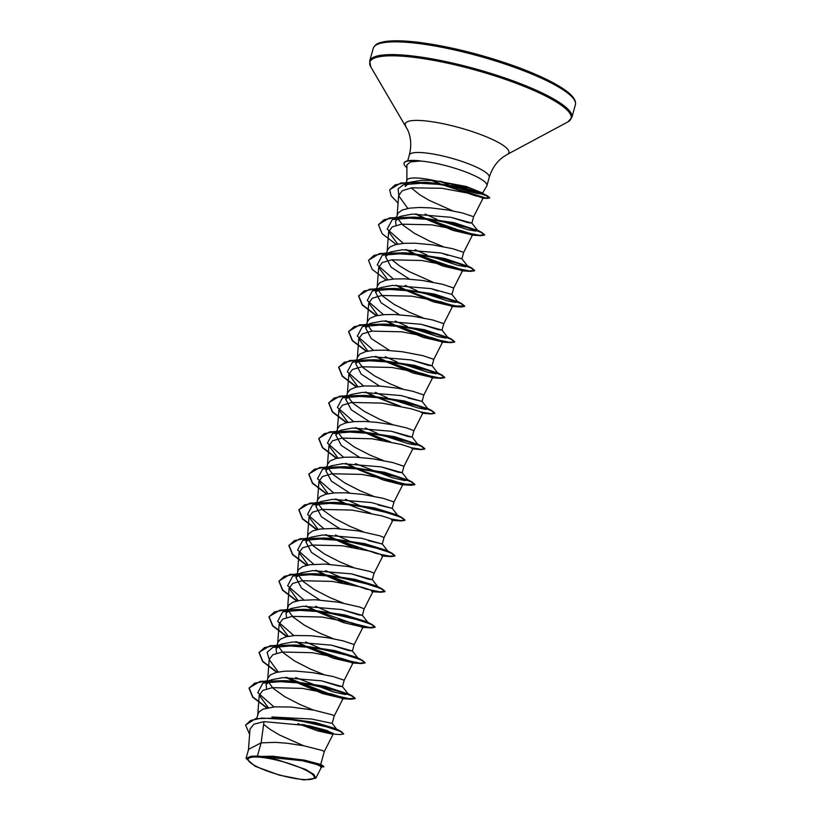 <?xml version="1.0" encoding="UTF-8"?>
<svg xmlns="http://www.w3.org/2000/svg" width="821" height="821" viewBox="0 0 821 821"><rect width="100%" height="100%" fill="white"/><g stroke="black" fill="none" stroke-linecap="round" stroke-linejoin="round"><path stroke-width="1.23" d="M299.911 779.18A34.266 6.835 15.6 0 1 253.946 765.069A34.266 6.835 15.6 0 1 262.422 757.485A34.266 6.835 15.6 0 1 308.388 771.586A34.266 6.835 15.6 0 1 299.911 779.18M406.344 182.231L406.908 180.24A37.048 7.389 15.6 0 1 422.322 178.475A37.048 7.389 15.6 0 1 434.453 180.569L466.154 186.449L482.194 192.884L481.609 193.848C479.741 194.033 475.195 193.14 467.98 191.18L451.54 185.792M482.327 193.479L486.73 186.121A41.491 8.282 -164.4 0 0 486.915 185.7A41.491 8.282 -164.4 0 0 466.554 172.297A41.491 8.282 -164.4 0 0 424.262 161.409A41.491 8.282 -164.4 0 0 420.229 161.008L410.49 161.911L406.929 164.857L406.847 180.435M440.251 181.205A41.491 8.282 -164.4 0 0 469.653 187.67M420.229 161.008L419.675 160.803A41.091 8.2 -164.4 0 0 404.158 162.938L404.076 163.225A41.091 8.2 -164.4 0 0 406.918 167.658M396.061 225.323L395.517 221.034L401.048 216.221L412.378 214.096L451.006 217.319L471.849 223.127L468.042 222.655L451.098 217.339M405.872 183.945L405.174 186.449L410.059 182.221L421.82 180.271L434.453 180.569M452.884 210.905L429.003 200.262L419.675 194.71L411.229 187.917M257.425 756.069L251.236 756.223L246.064 758.378L248.589 749.327L261.119 742.851L257.425 756.069A37.048 7.389 15.6 0 1 260.955 756.418A37.048 7.389 15.6 0 1 261.129 756.439L272.736 756.233L304.386 760.379L323.176 765.88L323.854 766.865L318.456 764.351L303.349 760.472L261.211 756.428M323.176 729.315L324.757 731.603L317.604 730.864L331.663 733.995L333.347 733.748L327.271 730.639L309.517 725.846L264.013 721.618L261.119 742.851L275.425 742.369L287.011 743.231L303.873 745.786L322.345 750.497L324.316 751.533L320.693 764.505M303.554 745.725L279.674 735.082L270.345 729.53L263.633 724.399M256.634 718.457L258.677 712.238L262.894 709.19L274.799 706.83L291.116 707.035L313.827 710.134L332.3 714.834L334.27 715.881L332.177 723.383L311.703 719.042L271.967 716.99M266.651 688.84L266.096 684.55L271.628 679.726L282.958 677.612L321.586 680.835L342.439 686.643L338.632 686.171L321.678 680.845M313.509 710.073L300.127 704.582L284.754 696.68L273.095 688.296L268.128 681.646M266.096 684.55L267.892 678.125L270.325 674.913L276.154 672.45L284.754 671.178L295.334 671.055L312.739 672.645L333.162 676.525L344.225 680.229L353.071 662.814L350.31 661.182L341.598 658.401L312.216 652.705L282.208 652.018L272.777 654.768L269.185 659.581L278.257 671.978M276.605 653.188L276.051 648.898L281.593 644.075L292.912 641.95L331.54 645.173L352.383 650.991L348.586 650.519L331.622 645.193M323.464 674.421L310.081 668.93L294.708 661.028L283.05 652.644L278.083 645.994M276.051 648.898L277.847 642.463L280.279 639.261L286.108 636.788L294.708 635.526L311.026 635.731L328.369 637.855L343.116 640.873L354.179 644.577L363.026 627.152L360.275 625.52L351.562 622.749L322.181 617.043L292.132 616.366L282.732 619.116L279.14 623.929L288.212 636.326M286.56 617.536L286.016 613.236L291.547 608.423L302.867 606.298L341.505 609.521L362.348 615.34L358.551 614.867L341.587 609.541M333.418 638.769L320.036 633.278L304.663 625.366L293.005 616.992L288.038 610.342M286.006 613.236L288.54 605.272L292.758 602.224L300.055 600.356L315.243 599.751L338.324 602.203L359.906 607.099L364.134 608.854L362.348 615.34M319.78 599.987L301.492 588.062L295.96 577.584L301.502 572.771L312.822 570.646L351.46 573.869L372.293 579.677L368.496 579.205L351.542 573.889M343.373 603.107L329.991 597.616L314.617 589.714L302.959 581.33L297.992 574.69M295.96 577.584L298.495 569.62L302.713 566.572L310.01 564.704L325.198 564.099L348.278 566.552L369.861 571.447L374.089 573.202L372.303 579.677M329.734 564.335L311.436 552.4L305.915 541.932L311.457 537.108L322.776 534.984L361.425 538.217L382.247 544.025L368.28 540.618M353.328 567.455L339.945 561.964L324.572 554.062L312.914 545.678L307.947 539.038M305.915 541.932L308.45 533.958L312.678 530.91L319.964 529.042L335.153 528.437L358.233 530.9L379.815 535.795L384.043 537.55L382.258 544.025M339.689 528.673L321.391 516.748L315.869 506.27L321.411 501.457L332.731 499.332L371.369 502.555L392.212 508.373L378.235 504.956M363.282 531.803L349.9 526.312L334.537 518.4L322.869 510.026L317.901 503.376M315.869 506.27L317.665 499.845L320.098 496.643L325.927 494.17L334.527 492.908L345.118 492.785L362.523 494.375L382.935 498.255L394.008 501.939L402.844 484.534L400.094 482.902L391.371 480.121L361.999 474.425L331.982 473.748L322.561 476.488L318.959 481.311L328.031 493.708M349.643 493.021L331.356 481.096L325.824 470.618L331.366 465.805L342.685 463.68L381.324 466.903L402.167 472.711L398.359 472.239L381.406 466.923M373.237 496.141L359.855 490.65L344.492 482.748L332.823 474.364L327.856 467.724M325.824 470.618L327.62 464.193L330.063 460.981L335.881 458.518L344.481 457.246L355.072 457.133L372.477 458.723L392.89 462.603L403.963 466.287L412.799 448.882L410.048 447.25L401.336 444.469L371.964 438.773L341.926 438.096L332.505 440.836L328.913 445.649L337.985 458.056M359.598 457.369L341.3 445.434L335.789 434.966L341.32 430.142L352.64 428.028L391.278 431.251L412.121 437.059L408.324 436.587L391.36 431.261M383.191 460.489L369.819 454.998L354.446 447.096L342.778 438.712L337.811 432.072M337.575 428.541L340.017 425.329L345.836 422.866L354.436 421.594L365.027 421.471L376.603 422.343L393.464 424.898L406.621 427.926L413.907 430.645L422.753 413.23L420.003 411.598L411.29 408.817L381.919 403.121L351.901 402.434L342.47 405.174L338.868 409.997L347.94 422.394M369.563 421.717L351.265 409.782L345.733 399.314L351.275 394.49L362.595 392.366L401.223 395.589L422.076 401.407L408.109 397.99M393.156 424.837L379.774 419.346L364.401 411.444L352.732 403.06L347.765 396.41M345.733 399.314L347.529 392.879L349.972 389.677L355.791 387.204L364.391 385.942L380.708 386.147L398.052 388.271L412.799 391.289L423.862 394.993L432.708 377.568L429.958 375.936L421.255 373.165L391.863 367.459L361.825 366.782L352.414 369.522L348.822 374.345L357.894 386.742M379.518 386.055L361.219 374.13L355.698 363.652L361.23 358.839L372.549 356.714L411.188 359.937L432.02 365.745L428.234 365.283L411.27 359.957M403.111 389.185L389.729 383.694L374.355 375.782L362.687 367.408L357.73 360.758M355.698 363.652L357.484 357.227L359.926 354.025L365.745 351.552L374.345 350.29L384.936 350.167L402.341 351.757L422.753 355.637L433.827 359.321L442.663 341.916L439.902 340.284L431.189 337.503L401.828 331.807L371.81 331.13L362.369 333.87L358.777 338.693L367.849 351.09M389.472 350.403L371.174 338.468L365.653 328L371.184 323.176L382.504 321.062L421.152 324.285L441.985 330.093L438.188 329.621L421.224 324.305M371.975 331.099L367.685 325.106M365.653 328L367.439 321.575L369.881 318.363L375.7 315.9L384.3 314.628L394.891 314.515L412.296 316.095L432.708 319.974L443.781 323.669L452.617 306.264L449.867 304.632L441.164 301.851L411.762 296.155L381.755 295.468L372.324 298.218L368.742 303.031L377.804 315.438M399.427 314.751L381.129 302.816L375.608 292.348L381.139 287.524L392.459 285.4L431.097 288.633L451.94 294.441L453.726 288.027L462.572 270.602L459.822 268.98L451.098 266.189L421.737 260.503L391.699 259.816L382.278 262.566L378.697 267.379L387.758 279.776M423.02 317.871L409.638 312.38L394.265 304.478L382.596 296.094L377.639 289.444M375.608 292.348L377.403 285.913L379.836 282.711L385.654 280.248L394.254 278.976L404.845 278.853L422.251 280.443L442.663 284.323L453.736 288.017M437.973 291.024L431.179 288.643M409.381 279.089L391.073 267.153L385.562 256.696L391.094 251.873L402.413 249.748L441.062 252.981L461.895 258.789L463.68 252.365L472.527 234.95L469.776 233.318L461.053 230.537L431.672 224.841L401.674 224.164L392.243 226.904L388.651 231.727L397.713 244.124M432.975 282.219L409.094 271.566L399.765 266.014L391.884 259.795M385.562 256.686L387.358 250.261L389.79 247.059L395.609 244.586L404.209 243.324L414.8 243.201L432.205 244.791L452.617 248.671L463.691 252.355M447.927 255.372L441.134 252.991M442.93 246.557L429.547 241.066L414.174 233.164L402.516 224.78L397.549 218.15M396.646 216.97L398.052 213.07L402.269 210.022L409.566 208.154L419.274 207.467L430.481 207.867L447.825 210.002L462.572 213.019L473.635 216.713L483.138 198.005L471.562 193.797L441.985 188.286L411.742 187.835L402.249 190.718L398.637 195.675L407.842 208.442M272.736 756.233L304.406 760.123L320.477 764.382L323.176 765.88M264.013 721.618L253.874 724.214L250.015 729.079L248.424 750.271M315.818 778.205L321.616 766.793L316.814 764.515L302.631 760.79L263.038 756.634L277.426 759.753L305.617 769.441L313.879 774.429L315.818 778.205L303.924 779.95L279.407 775.157L255.003 766.209L246.064 758.378M331.663 733.995L339.997 734.559L343.701 734.015L341.32 731.593L335.789 728.668L315.326 722.501L282.085 717.923L255.547 718.673L245.653 725.005M303.996 724.727L333.028 733.204M341.32 731.593L315.921 723.486L277.878 717.708M302.169 724.389L324.757 731.603L333.347 733.574M343.701 734.015L340.407 731.48L330.216 727.673L296.35 720.027L261.786 718.067L250.569 720.479L245.602 725.148L249.615 734.343M320.58 766.947L323.854 766.865M429.414 179.553L437.983 183.278M439.184 183.771L483.138 198.005M415.949 213.922L421.265 216.96L415.611 213.983M423.174 217.976L452.915 230.393L472.527 234.95M405.892 249.584L411.044 252.488M413.22 253.627L442.95 266.045L462.572 270.602M395.938 285.236L401.089 288.14M403.265 289.29L433.016 301.707L452.617 306.264M385.993 320.898L391.135 323.792L385.265 320.724M393.31 324.942L423.051 337.359L442.663 341.916M376.028 356.55L381.18 359.454L375.31 356.386M383.356 360.593L413.117 373.021L432.708 377.568M366.074 392.202L371.225 395.106L365.355 392.038M346.421 422.723L332.341 411.968L328.698 402.998L334.239 397.98L346.729 395.537L384.536 398.113L420.691 406.58L431.353 410.685L434.74 413.384L430.902 413.979L422.753 413.23M356.119 427.854L361.271 430.758L355.401 427.69M363.446 431.908L382.022 440.261M336.466 458.375L322.386 447.63L318.743 438.65L324.285 433.642L336.774 431.199L374.581 433.765L410.736 442.242L421.399 446.337L424.785 449.046L420.947 449.631L412.799 448.882M346.164 463.516L351.316 466.42L345.446 463.352M353.492 467.56L383.233 479.977L401.705 484.708L410.993 485.293L387.84 480.152L354.426 467.672M336.21 499.168L341.362 502.072L335.491 499.004M384.043 537.611L392.89 520.186L390.129 518.554L381.426 515.783L352.055 510.087L322.017 509.4L312.596 512.15L309.004 516.963L318.076 529.36M326.255 534.82L331.407 537.724L325.537 534.656M333.583 538.874L352.158 547.227M306.602 565.341L292.522 554.586L288.869 545.616L294.421 540.598L306.91 538.166L344.707 540.731L380.862 549.198L391.535 553.303L394.922 556.012L391.083 556.597L381.796 556.022L382.935 555.848L380.174 554.216L371.472 551.435L342.08 545.739L312.062 545.052L302.641 547.802L299.049 552.615L308.121 565.022M316.301 570.482L321.452 573.386L315.582 570.308M323.618 574.526L342.203 582.879M296.648 600.993L282.568 590.248L278.914 581.268L284.466 576.26L296.956 573.817L334.752 576.383L370.907 584.86L381.58 588.955L384.967 591.664L381.129 592.259L371.841 591.674L372.98 591.5L370.22 589.868L361.497 587.087L332.146 581.391L302.118 580.714L292.697 583.454L289.095 588.277L298.167 600.674M306.346 606.134L311.487 609.038M313.663 610.177L343.435 622.605L363.026 627.152M296.391 641.786L301.543 644.69L295.673 641.622M303.719 645.84L333.449 658.247L353.071 662.814M286.437 677.438L291.578 680.342L322.468 693.56L343.106 698.466L340.356 696.834L331.643 694.053L302.282 688.357L272.233 687.68L262.823 690.42L259.231 695.233L268.303 707.64M297.797 723.64L317.604 730.864M448.369 184.643L439.112 181.123M273.968 706.902L257.773 692.678L262.884 683.062L289.228 680.937L324.911 686.253L348.196 693.991L344.882 694.474L332.946 691.785L295.683 677.582M269.206 659.396L267.092 652.295L272.839 647.41L299.183 645.285L334.865 650.601L356.776 657.385L358.202 658.74M321.442 648.847L305.638 641.93M293.877 635.587L277.683 621.374L282.793 611.758L309.137 609.634L344.82 614.939L366.73 621.723L368.157 623.088M331.397 613.184L315.592 606.267M303.832 599.935L287.637 585.712L292.748 576.106L319.092 573.971L354.775 579.287L376.685 586.071L378.112 587.436M341.351 577.532L325.547 570.616M313.786 564.273L297.592 550.06L302.703 540.444L329.047 538.319L364.729 543.635L386.64 550.419L388.066 551.774M351.306 541.881L335.502 534.964M323.741 528.621L307.547 514.408L312.657 504.792L339.001 502.668L374.684 507.973L396.594 514.767L398.021 516.122M361.271 506.229L345.456 499.312M333.695 492.969L317.501 478.756L322.612 469.14L348.956 467.005L384.639 472.321L407.924 480.059L404.62 480.542L392.674 477.853L355.411 463.649M343.65 457.318L327.456 443.094L332.567 433.478L358.91 431.353L394.593 436.669L417.879 444.407L415.888 445.023L407.893 443.576L379.713 434.33M377.373 433.385L365.366 427.998M353.605 421.655L337.41 407.442L342.521 397.826L368.865 395.701L404.548 401.017L427.833 408.755L425.842 409.371L417.848 407.914L389.667 398.678M387.327 397.723L375.32 392.346M363.559 386.003L347.365 371.79L352.486 362.174L378.82 360.05L414.502 365.355L437.798 373.093L435.797 373.719L427.803 372.262L399.622 363.026M397.282 362.071L385.275 356.683M373.514 350.351L357.32 336.128L362.441 326.522L388.774 324.387L424.457 329.703L447.753 337.441L445.752 338.057L437.757 336.61L409.576 327.363M407.237 326.419L395.229 321.032M383.469 314.689L367.274 300.476L372.395 290.86L398.729 288.735L434.412 294.051L457.708 301.789L455.706 302.405L447.712 300.958L419.531 291.712M417.191 290.757L405.184 285.38M393.423 279.037L377.229 264.824L382.35 255.208L408.684 253.084L444.366 258.389L467.662 266.127L465.661 266.753L457.666 265.296L429.486 256.06M427.146 255.105L415.139 249.728M403.378 243.385L387.184 229.172L392.305 219.556L418.638 217.421L454.321 222.737L477.617 230.475L475.616 231.101L467.621 229.644L439.44 220.408M437.1 219.453L425.093 214.065M398.76 194.864L398.082 188.861L403.552 184.684L429.547 182.57L463.136 187.434L481.989 193.038L482.707 193.54L481.609 193.848M267.205 707.866L252.868 697.008L249.132 687.936L260.144 681.368L284.774 680.65L325.26 687.115L352.209 695.839L355.185 698.332L348.792 698.65L332.351 694.987L286.693 677.438M277.159 672.214L262.823 661.346L259.087 652.285L270.099 645.717L294.729 644.988L335.214 651.464L362.164 660.176L365.14 662.67L359.896 663.132L346.257 660.392L305.669 646.065M304.899 645.727L296.648 641.786M287.114 636.552L272.788 625.694L269.042 616.633L280.053 610.065L304.683 609.336L345.169 615.812L372.118 624.524L375.094 627.018L369.85 627.48L356.211 624.73L315.623 610.413M314.854 610.065L306.602 606.124M297.069 600.9L282.742 590.042L278.996 580.97L290.008 574.413L314.638 573.684L355.124 580.149L382.073 588.873L385.049 591.366L379.805 591.828L366.166 589.078L325.578 574.762M324.808 574.413L316.557 570.472M307.023 565.248L292.697 554.38L288.961 545.318L299.963 538.75L324.593 538.022L365.078 544.497L392.028 553.21L395.004 555.714L389.759 556.166L376.121 553.426L335.532 539.099M334.763 538.761L326.512 534.82M316.978 529.586L302.651 518.728L298.916 509.667L309.917 503.099L334.547 502.37L375.033 508.846L401.982 517.558L404.958 520.052L401.161 520.647L391.196 519.005M370.682 513.207L345.487 503.447M344.717 503.109L336.466 499.158M326.932 493.934L312.606 483.076L308.87 474.004L319.872 467.447L344.502 466.718L384.987 473.194L411.937 481.906L414.913 484.4L405.03 484.144L380.646 477.555M356.406 468.227L355.442 467.796M354.672 467.447L346.421 463.506M336.887 458.282L322.561 447.424L318.825 438.352L329.826 431.784L354.456 431.066L394.942 437.531L421.891 446.255L424.868 448.748L421.07 449.344L411.105 447.691M390.591 441.893L365.396 432.144M364.627 431.795L356.376 427.854M346.842 422.63L332.515 411.762L328.78 402.701L339.781 396.133L364.411 395.404L404.897 401.88L431.846 410.592L434.822 413.086L431.025 413.681L421.06 412.039M400.545 406.241L375.351 396.481M374.581 396.143L366.33 392.202M356.796 386.968L342.47 376.11L338.734 367.049L349.736 360.481L374.366 359.752L414.851 366.228L441.801 374.94L444.787 377.434L439.533 377.896L425.894 375.146L385.306 360.83M384.536 360.481L376.285 356.54M366.751 351.316L352.425 340.458L348.689 331.386L359.69 324.829L384.32 324.1L424.806 330.565L451.755 339.289L454.742 341.782L449.487 342.244L435.848 339.494L395.26 325.178M394.49 324.829L386.239 320.888M376.706 315.664L362.379 304.796L358.644 295.734L369.645 289.166L394.285 288.438L434.761 294.913L461.71 303.626L464.696 306.13L454.803 305.874L430.409 299.275M406.179 289.946L405.215 289.515M404.455 289.177L396.204 285.236M368.557 260.226L379.6 253.515L404.24 252.786L444.725 259.262L471.665 267.974L474.651 270.468L469.509 270.94L456.148 268.282L416.134 254.294M415.169 253.863L406.159 249.574M378.512 224.574L389.554 217.863L414.195 217.134L454.68 223.61L481.629 232.322L484.606 234.816L479.351 235.278L465.712 232.528L425.124 218.212M424.365 217.863L416.155 213.922M389.77 189.661L400.822 182.98L425.083 182.272L463.485 188.327L487.571 195.962L489.655 197.697L485.724 197.964L475.462 195.819L441.37 184.089M439.861 183.483L432.462 180.425M266.784 707.959L252.704 697.214L249.05 688.234L254.602 683.226L267.092 680.783L304.889 683.349L341.043 691.826L351.716 695.921L355.103 698.63L351.265 699.215L325.332 693.232L288.92 678.885M276.739 672.307L262.658 661.552L259.005 652.582L264.557 647.564L277.046 645.121L314.843 647.697L350.998 656.164L361.671 660.269L365.058 662.968L361.219 663.563L338.067 658.421L304.642 645.942M303.975 645.645L298.895 643.243M286.693 636.655L272.613 625.9L268.96 616.92L274.512 611.912L287.001 609.469L324.798 612.035L360.953 620.512L371.626 624.617L375.012 627.316L371.174 627.911L338.355 619.67M315.541 610.711L314.607 610.29M313.94 609.982L308.819 607.571M381.129 592.259L372.385 590.863M348.309 584.008L324.562 574.638M323.895 574.331L318.794 571.919M391.083 556.597L382.34 555.212M358.264 548.356L334.516 538.976M333.849 538.679L328.739 536.267M316.557 529.689L302.477 518.934L298.823 509.964L304.375 504.946L316.865 502.503L354.662 505.069L390.827 513.546L401.49 517.651L404.876 520.35L401.038 520.945L392.294 519.56M345.405 503.745L344.471 503.324M343.804 503.016L338.704 500.615M326.512 494.026L312.432 483.282L308.788 474.302L314.33 469.294L326.82 466.851L364.616 469.417L400.781 477.894L411.444 481.989L414.831 484.698L410.993 485.293M353.759 467.365L345.795 463.526M420.947 449.631L412.204 448.245M388.128 441.39L364.38 432.01M363.713 431.713L358.603 429.301M430.902 413.979L422.158 412.594M398.082 405.738L374.335 396.358M373.668 396.061L368.578 393.649M356.376 387.071L342.295 376.316L338.652 367.336L344.194 362.328L356.683 359.885L394.49 362.451L430.645 370.928L441.308 375.033L444.695 377.732L440.856 378.327L417.704 373.186L384.29 360.706M383.623 360.398L378.512 357.987M366.33 351.409L352.26 340.664L348.607 331.684L354.149 326.676L366.638 324.233L404.445 326.799L440.6 335.276L451.263 339.371L454.649 342.08L450.821 342.675L427.659 337.534L394.244 325.054M393.577 324.747L388.497 322.345M376.285 315.757L362.215 305.002L358.561 296.032L364.103 291.014L376.593 288.582L414.4 291.147L450.555 299.614L461.217 303.719L464.614 306.418L460.776 307.013L437.614 301.871L404.199 289.392M403.532 289.095L398.431 286.683M386.239 280.105L372.17 269.35L368.516 260.38L374.058 255.362L386.547 252.919L424.354 255.485L460.509 263.962L471.172 268.067L474.569 270.766L470.731 271.361L447.999 266.353L415.087 254.161M414.153 253.74L408.386 251.031M396.194 244.442L382.124 233.698L378.471 224.718L384.012 219.71L396.502 217.267L434.309 219.833L470.464 228.31L481.127 232.405L484.523 235.114L480.685 235.709L457.523 230.568L424.108 218.088M423.441 217.781L418.689 215.533M398.082 203.054L391.124 195.85L389.729 189.815L395.106 184.889L407.113 182.457L442.93 184.633L476.611 192.186L486.432 195.747L489.573 197.994L487.181 198.405L440.077 183.904M438.722 183.36L431.559 180.374M251.236 756.223A36.842 7.348 15.6 0 1 277.426 759.753M420.27 160.865A41.091 8.2 -164.4 0 0 419.675 160.803M420.526 161.193A41.091 8.2 -164.4 0 0 404.076 163.225M373.247 48.306A104.934 20.936 15.6 0 1 416.914 43.308A104.934 20.936 15.6 0 1 523.89 70.852A104.934 20.936 15.6 0 1 575.398 104.749L571.837 117.506A104.934 20.936 15.6 0 0 520.329 83.609A104.934 20.936 15.6 0 0 413.353 56.064A104.934 20.936 15.6 0 0 369.686 61.062L373.247 48.306C374.581 45.278 377.013 43.359 380.523 42.548C388.169 40.311 400.648 40.208 417.961 42.24C450.442 46.479 484.216 54.986 519.262 67.774C558.711 83.157 577.42 95.472 575.398 104.749M407.719 160.813L409.33 155.036C411.588 146.128 411.095 137.856 407.863 130.211L370.805 66.912A104.483 20.843 15.6 0 1 413.312 57.254A104.483 20.843 15.6 0 1 528.55 88.196A104.483 20.843 15.6 0 1 567.845 121.929L571.837 117.506M405.8 126.116A53.786 10.735 15.6 0 1 427.69 121.149A53.786 10.735 15.6 0 1 487.007 137.076A53.786 10.735 15.6 0 1 507.234 154.44L567.845 121.929M409.33 155.036A41.491 8.282 15.6 0 1 426.592 153.055A41.491 8.282 15.6 0 1 468.883 163.943A41.491 8.282 15.6 0 1 489.244 177.346C491.923 168.562 496.623 161.737 503.355 156.873L507.234 154.44M418.187 42.323A103.364 20.617 15.6 0 1 573.817 99.115M370.805 66.912L369.686 61.062M335.779 434.966L337.575 428.531M342.429 686.643L344.225 680.219M352.383 650.991L354.179 644.557M392.212 508.373L394.008 501.939M402.167 472.711L403.963 466.287M412.121 437.059L413.917 430.635M422.076 401.407L423.872 394.973M432.031 365.756L433.827 359.321M441.985 330.093L443.781 323.669M471.849 223.127L473.645 216.703M398.626 195.675L397.148 215.554M388.651 231.727L387.194 251.205M378.697 267.379L377.229 286.857M368.732 303.031L367.274 322.509M358.777 338.693L357.32 358.172M348.822 374.345L347.365 393.823M338.868 409.997L337.41 429.475M328.913 445.649L327.456 465.138M318.959 481.311L317.501 500.789M309.004 516.963L307.547 536.441M382.935 555.848L374.089 573.263M299.049 552.615L297.592 572.104M372.98 591.5L364.134 608.915M289.095 588.277L287.637 607.756M279.14 623.929L277.683 643.407M269.185 659.581L267.728 679.059M343.116 698.466L334.27 715.881M259.231 695.233L257.773 714.722M333.347 733.748L324.316 751.533M486.915 185.7L489.244 177.346M289.228 680.937L284.774 680.65M346.821 693.037L352.209 695.839M299.183 645.285L294.729 644.988M356.776 657.385L362.164 660.176M309.137 609.634L304.683 609.336M366.73 621.723L372.118 624.524M319.092 573.971L314.638 573.684M376.685 586.071L382.073 588.873M329.047 538.319L324.593 538.022M386.64 550.419L392.028 553.21M339.001 502.668L334.547 502.37M396.594 514.767L401.982 517.558M348.956 467.005L344.502 466.718M406.549 479.105L411.937 481.906M358.91 431.353L354.456 431.066M416.504 443.453L421.891 446.255M368.865 395.701L364.411 395.404M426.458 407.801L431.846 410.592M378.82 360.05L374.366 359.752M436.413 372.139L441.801 374.94M388.774 324.387L384.32 324.1M446.367 336.487L451.755 339.289M398.729 288.735L394.285 288.438M456.332 300.835L461.71 303.626M408.684 253.084L404.24 252.786M466.287 265.183L471.665 267.974M418.638 217.421L414.195 217.134M476.242 229.521L481.629 232.322M429.547 182.57L425.083 182.272M481.989 193.038L487.571 195.962M271.628 679.726L262.884 683.062M348.196 693.991L342.408 686.551M272.839 647.41L281.593 644.075M358.151 658.339L352.353 650.899M282.793 611.758L291.547 608.423M368.106 622.677L362.318 615.247M292.748 576.106L301.502 572.76M378.06 587.025L372.272 579.585M302.703 540.444L311.457 537.108M388.015 551.373L382.217 543.933M312.657 504.792L321.411 501.457M397.969 515.711L392.181 508.281M322.612 469.14L331.366 465.805M407.924 480.059L402.136 472.619M332.567 433.478L341.32 430.142M417.879 444.407L412.091 436.967M342.521 397.826L351.275 394.49M427.833 408.755L422.045 401.315M352.486 362.174L361.23 358.839M437.798 373.093L432 365.653M362.441 326.522L371.184 323.176M447.753 337.441L441.955 330.001M372.395 290.86L381.139 287.524M457.708 301.789L451.909 294.349M382.35 255.208L391.094 251.873M467.662 266.127L461.864 258.687M392.305 219.556L401.048 216.221M477.617 230.475L471.818 223.035M403.552 184.684L410.059 182.221M482.707 193.54L482.194 192.884M482.276 198.138L487.181 198.405M471.398 235.124L480.685 235.709M461.443 270.776L470.731 271.361M451.488 306.438L460.776 307.013M441.534 342.09L450.821 342.675M431.569 377.742L440.856 378.327M391.75 520.36L401.038 520.945M311.498 609.038L305.628 605.97M361.887 627.326L371.174 627.911M351.932 662.988L361.219 663.563M291.578 680.342L285.718 677.274M341.977 698.64L351.265 699.215M332.177 723.373L336.826 729.407"/></g></svg>
